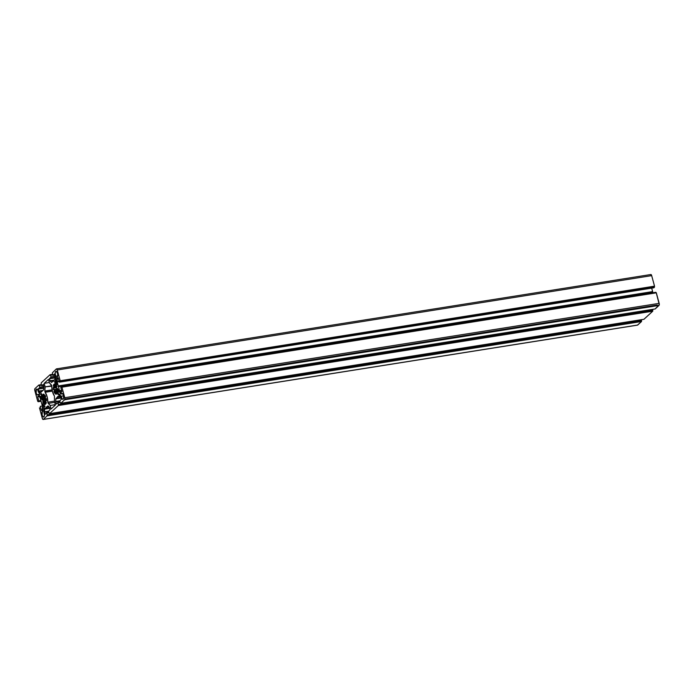 <?xml version="1.0" encoding="UTF-8"?>
<svg xmlns="http://www.w3.org/2000/svg" width="694" height="694" viewBox="0 0 694 694"><rect width="100%" height="100%" fill="white"/><g stroke="black" fill="none" stroke-linecap="round" stroke-linejoin="round"><path stroke-width="1.04" d="M45.041 402.485A3.349 1.345 81 0 1 44.815 402.624L45.171 404.489L44.815 402.624A3.349 1.345 81 0 0 45.041 402.485A3.349 1.345 81 0 0 45.231 402.242L46.056 402.104L45.231 402.242A3.349 1.345 81 0 1 45.041 402.485M37.667 394.99A3.019 1.206 81 0 0 37.962 394.843L40.243 394.019L38.274 394.331L40.452 396.612L41.354 398.929A6.897 2.759 81 0 1 41.692 394.157L41.267 399.232L40.452 396.612L41.276 396.482L40.452 396.612L38.274 394.331A3.019 1.206 81 0 1 37.962 394.843L37.008 394.686L36.166 392.96L36.426 389.178A3.019 1.206 81 0 1 36.721 389.022A3.019 1.206 81 0 1 38.43 392.119L40.608 394.4L38.43 392.119L37.606 389.612L36.426 389.178A3.019 1.206 81 0 0 36.071 392.587A3.019 1.206 81 0 0 37.667 394.99L37.676 394.99M42.03 399.102L45.405 398.582M42.386 411.238A3.019 1.206 81 0 1 42.672 411.082A3.019 1.206 81 0 1 42.794 411.082L43.939 410.9L42.794 411.082L43.123 406.493L42.386 411.238L43.93 410.987L42.386 411.238A3.019 1.206 81 0 0 42.022 414.648A3.019 1.206 81 0 0 43.618 417.051L43.627 417.051A3.019 1.206 81 0 0 43.913 416.903L42.959 416.747L42.117 415.021L42.386 411.238M57.099 384.676L54.679 382.194A6.897 2.759 81 0 1 56.943 384.571L57.099 384.676M55.694 371.446A3.019 1.206 81 0 1 55.98 371.299A3.019 1.206 81 0 1 57.576 373.702A3.019 1.206 81 0 1 57.22 377.12A3.019 1.206 81 0 1 56.925 377.267A3.019 1.206 81 0 1 56.804 377.267L57.663 376.113L57.619 373.901L56.648 371.602L55.694 371.446A3.019 1.206 81 0 0 55.754 376.165L57.706 375.862L55.754 376.165L55.173 373.45L55.694 371.446M61.645 393.507A3.019 1.206 81 0 1 61.931 393.359A3.019 1.206 81 0 1 63.527 395.771A3.019 1.206 81 0 1 63.171 399.18A3.019 1.206 81 0 1 62.885 399.328A3.019 1.206 81 0 1 61.176 396.231L63.553 395.858L61.176 396.231L58.99 393.949L61.176 396.231L62.295 399.093L63.171 399.18L63.614 398.174L63.275 394.86L62.599 393.663L61.645 393.507A3.019 1.206 81 0 0 61.332 394.027L62.72 393.802L61.332 394.027L61.645 393.507M56.257 392.153A3.349 1.345 81 0 1 56.041 392.292L56.396 394.157A5.257 2.099 81 0 1 56.24 394.201A5.257 2.099 81 0 1 55.494 394.01L56.344 393.871L55.494 394.01L55.468 392.197L55.494 394.01L56.396 394.157L56.041 392.292A3.349 1.345 81 0 0 56.257 392.153A3.349 1.345 81 0 0 56.457 391.91L57.281 391.78L56.457 391.91A3.349 1.345 81 0 1 56.257 392.153M52.397 373.554L52.944 375.359L52.397 373.554M54.817 375.046L52.961 375.341L54.479 373.971L55.138 376.564L54.843 379.531L53.386 380.876L54.887 379.479L55.138 376.322L54.47 373.971L52.961 375.341L54.817 375.046M53.351 381.37L53.386 380.876L53.351 381.37M54.54 382.004L56.526 381.249L54.557 381.561L55.433 380.763L54.54 382.021M51.66 382.463L53.117 381.119L51.599 382.498L50.202 381.11L51.66 382.463M53.742 380.546L50.202 381.11L54.271 380.06L50.011 380.737L49.482 378.777L50.202 381.11L53.742 380.546M55.043 377.892L49.482 378.777L55.06 377.64L49.5 378.525L50.983 377.163L49.482 378.777L55.043 377.892M55.138 376.504L50.983 377.163L55.138 376.504M51 376.92L55.13 376.261L51 376.92L50.549 375.254L51 376.92M52.753 374.899L50.549 375.254L52.753 374.899M52.718 374.769L50.471 375.124M52.631 374.448L50.159 374.847L50.28 375.272L50.159 374.847L52.631 374.448M50.046 374.717L41.241 382.819L50.046 374.717M52.597 374.318L50.081 374.717M41.224 383.062L41.172 383.886L41.224 383.062M41.172 383.886L41.718 385.682L41.172 383.886M43.592 385.378L41.735 385.673L43.332 384.433L43.913 386.896L43.618 389.863L40.373 392.83L38.977 391.442L40.391 392.821L43.696 389.742L43.913 386.653L43.306 384.372L41.735 385.673L43.592 385.387L41.735 385.673M45.023 392.067L52.302 390.93M42.516 390.878L38.977 391.442L43.045 390.392L38.795 391.069L38.257 389.108L38.977 391.442L42.516 390.878M43.826 388.224L38.257 389.108L43.843 387.972L38.274 388.857L39.758 387.495L38.257 389.108L43.826 388.224M43.922 386.836L39.758 387.495L43.922 386.836M39.775 387.243L43.904 386.593L39.775 387.243L39.332 385.586L39.775 387.243M41.536 385.231L39.332 385.586L41.536 385.231M39.228 385.448L41.493 385.092L39.254 385.456M41.406 384.78L38.933 385.17L39.055 385.604L38.933 385.17L41.406 384.78M38.821 385.049L34.978 388.588L38.821 385.049M41.371 384.649L38.864 385.049M34.839 390.644A1.64 0.659 81 0 1 34.978 388.588L34.769 390.332L37.676 401.175L34.839 390.644M37.797 401.306L38.161 401.722L37.988 401.271M38.187 401.713L40.946 400.811L38.812 400.906L38.187 401.713L41.059 401.253L38.187 401.713M40.877 400.577L38.812 400.906L37.71 396.838L39.254 396.595L37.71 396.838L39.046 396.387L37.728 396.595L38.578 395.91L40.096 397.662L42.447 406.398L42.317 409.538L42.481 406.519L40.052 397.541L38.543 395.901L37.71 396.838L38.812 400.906L40.877 400.577M42.317 409.538L41.493 410.518L42.317 409.538M41.371 410.397L40.278 406.328L41.371 410.397M42.343 405.999L40.278 406.328L42.343 405.999M42.317 418.369L39.471 407.838L42.317 418.369L43.175 419.471A1.64 0.659 81 0 1 42.317 418.369M43.297 419.393A1.64 0.659 81 0 1 43.141 419.48L637.691 325.044L43.297 419.393L47.131 415.862L43.297 419.393M637.361 325.096A1.64 0.659 -99 0 0 637.534 325.13A1.64 0.659 -99 0 0 637.691 325.044L641.534 321.513L47.131 415.862L641.551 321.261L47.131 415.862L47.036 415.186L641.429 320.836L641.551 321.261L47.149 415.619L47.036 415.186L641.603 320.446L47.192 415.038L46.758 413.13L48.962 412.783L46.672 412.999L47.209 414.795L641.603 320.446L641.403 319.691L641.534 321.513L637.448 325.122M46.645 413.008L45.145 414.379L44.511 412.288L48.649 411.629L44.511 412.288L44.459 411.785L48.701 411.117L44.459 411.785L44.65 409.139L49.777 408.332L44.65 409.139L49.699 408.029L44.763 408.818L46.22 407.473L49.179 407.005L46.22 407.473L46.255 406.979L49.014 406.823L46.489 407.231L48.007 405.86L49.404 407.239L48.042 405.86L44.685 408.94L44.468 412.036L45.067 414.309L46.645 413.008M48.927 412.644L46.68 412.999L48.927 412.635M49.404 407.239L50.115 409.581L49.404 407.239M50.115 409.581L48.623 411.186L50.115 409.581M48.597 411.438L49.048 413.095L48.597 411.438M49.439 413.511L49.326 413.077L49.439 413.511M49.56 413.633L643.954 319.283L49.56 413.633L58.357 405.53L49.56 413.633M643.919 319.283L652.759 311.181L58.357 405.53L652.776 310.938L58.357 405.53L58.261 404.854L652.655 310.504L652.776 310.938L58.374 405.287L58.261 404.854L652.828 310.114L58.417 404.706L57.984 402.798L60.187 402.451L57.897 402.667L58.435 404.463L652.828 310.114L652.629 309.359L652.759 311.181L643.954 319.283L49.543 413.641M57.871 402.676L56.37 404.047L55.737 401.956L59.875 401.297L55.737 401.956L55.685 401.453L59.918 400.785L55.685 401.453L55.876 398.816L61.003 398L55.988 398.486L60.925 397.697L55.988 398.486L57.437 397.142L55.945 398.538L55.685 401.574L56.292 403.986L57.871 402.676M60.152 402.312L57.906 402.667L60.152 402.303M60.404 396.673L57.437 397.142L60.404 396.673M57.472 396.647L57.437 397.142L57.472 396.647M60.239 396.5L57.706 396.899L60.239 396.5M59.302 395.537L57.706 396.899L59.233 395.528L60.63 396.907L59.302 395.537M60.63 396.907L61.341 399.25L60.63 396.907M61.341 399.25L59.84 400.854L61.341 399.25M59.823 401.106L60.274 402.772L59.823 401.106M60.664 403.179L60.552 402.746L60.664 403.179M60.76 403.309L655.162 308.96L60.786 403.301L655.179 308.951L659.022 305.412L64.62 399.77L60.786 403.301L64.62 399.77L659.022 305.412A1.64 0.659 -99 0 0 659.161 303.356L64.768 397.705A1.64 0.659 81 0 1 64.62 399.77L64.837 398.018L61.922 387.174L656.324 292.825L659.161 303.356L64.768 397.705L61.922 387.174L656.22 292.686L61.835 387.035M61.809 387.052L656.22 292.686L659.291 304.597L655.179 308.951M61.48 386.653L61.653 387.191L61.532 386.766L655.925 292.408L61.436 386.627L655.839 292.278L61.436 386.627L60.794 387.443L61.419 386.636M61.107 392.448L61.905 391.589L60.794 387.443L61.887 391.511L61.089 392.448L59.693 391.069L61.688 390.748L59.511 390.687L61.575 390.358L59.511 390.687L58.435 386.697L59.589 390.913L61.089 392.448M652.933 292.738L58.435 386.697L652.594 292.096L58.201 386.445L652.594 292.096L652.629 291.601L58.235 385.951L58.201 386.445L58.235 385.951L652.629 291.601L651.692 288.14L652.933 292.738M59.224 381.631L57.151 381.96L58.235 385.951L57.099 381.457L59.094 381.145L57.099 381.457L57.29 378.82L57.151 381.96L59.224 381.631M58.417 378.638L57.29 378.82L58.339 378.343L57.402 378.49L58.114 377.831L57.29 378.82L58.417 378.638M58.157 377.822L59.328 382.021L58.175 377.84M59.45 382.142L653.843 287.793L59.45 382.142L60.048 381.587L59.45 382.142M653.8 287.802L654.451 287.238L60.048 381.587L654.451 287.238L60.048 381.587L654.468 286.986L654.347 286.561L59.953 380.911L60.066 381.336L59.953 380.911L654.347 286.561L59.953 380.911L654.511 286.414L60.109 380.763L654.529 286.162L651.683 275.631L57.281 369.98L60.126 380.52L57.281 369.98L651.683 275.631A1.64 0.659 -99 0 0 650.859 274.52A1.64 0.659 -99 0 0 650.703 274.607L651.588 275.336L654.529 286.162L653.843 287.793L59.424 382.151M56.309 368.956A1.64 0.659 81 0 1 56.466 368.87A1.64 0.659 81 0 1 57.281 369.98L56.422 368.887L52.449 372.739L56.309 368.956M52.449 372.739L52.414 373.311L52.449 372.739M56.353 392.058L55.468 392.197A3.349 1.345 81 0 1 54.947 391.659L56.986 391.338L54.947 391.659L54.687 393.168A5.257 2.099 81 0 1 53.889 391.537L56.804 391.069L53.889 391.537L54.444 390.618L56.839 390.236L54.444 390.618A3.349 1.345 81 0 1 54.132 389.473L57.533 388.935L53.403 389.733L54.132 389.473L54.444 390.618L53.889 391.537L54.687 393.168L54.947 391.659L56.353 392.058M53.403 389.733A5.257 2.099 81 0 1 53.178 387.582L53.993 388.102L53.178 387.582L53.403 389.733M56.483 387.703L53.993 388.102A3.349 1.345 81 0 1 54.063 387.018L56.891 386.567L54.063 387.018L53.299 385.881L54.236 385.734L53.299 385.881A5.257 2.099 81 0 1 53.776 384.467L54.375 386.116L55.511 385.933L54.375 386.116A3.349 1.345 81 0 1 54.791 385.725L55.364 385.638L54.791 385.725L54.436 383.86L54.791 385.725L54.375 386.116L53.776 384.467L53.499 385.092L53.993 388.102L56.483 387.703M54.748 383.808L54.436 383.86A5.257 2.099 81 0 1 54.592 383.817A5.257 2.099 81 0 1 55.338 384.008L55.364 385.821L55.338 384.008L54.748 383.808M55.876 386.358L56.83 386.211L55.876 386.358L56.136 384.858A5.257 2.099 81 0 1 56.934 386.489L56.388 387.399A3.349 1.345 81 0 1 56.691 388.545L57.446 388.423L56.691 388.545L57.42 388.284L56.691 388.545L56.388 387.399L56.934 386.489L56.136 384.858L55.876 386.358A3.349 1.345 81 0 0 55.364 385.821L55.876 386.358M57.42 388.284A5.257 2.099 81 0 1 57.645 390.436L56.839 389.924L57.645 390.436L57.42 388.284M57.619 389.794L56.839 389.924A3.349 1.345 81 0 1 56.761 391L57.524 392.136A5.257 2.099 81 0 1 57.047 393.559L56.457 391.91L57.047 393.559L57.524 392.136L56.839 389.924L57.619 389.794M57.914 394.201L58.886 394.045L57.914 394.201L58.253 389.421A6.897 2.759 81 0 1 57.914 394.201L58.088 394.765L57.914 394.201M58.513 389.377L59.146 391.737L58.513 389.377M59.146 391.737L61.332 394.027L59.146 391.737M60.959 393.637L58.088 394.765L60.959 393.637M56.483 381.865L56.804 377.267L56.483 381.865L57.134 384.259L56.483 381.865M56.5 381.908L54.679 382.194L56.5 381.908M56.57 380.581L55.433 380.763L55.754 376.165L55.433 380.763L56.57 380.581M42.473 404.09L44.928 406.155A6.897 2.759 81 0 1 42.655 403.778L43.123 406.493L42.473 404.09M44.928 406.155L44.173 407.586L44.928 406.155M44.173 407.586L43.843 412.184A3.019 1.206 81 0 1 43.913 416.903L44.433 414.899L43.843 412.184L44.173 407.586M44.989 406.19L43.123 406.493L44.989 406.19M41.657 394.235L40.608 394.4L41.519 393.585L41.692 394.157L41.519 393.585L40.608 394.4L41.657 394.235M49.448 382.888L51.425 384.962L52.492 391.694L54.462 396.074A8.536 3.418 81 0 1 51.781 386.168L45.136 386.853L44.841 391.026L52.093 389.872L44.841 391.026L45.136 386.853L51.755 385.803L49.448 382.888L48.502 379.375L44.19 383.34L45.136 386.853L44.19 383.34L49.343 382.524L44.19 383.34L48.502 379.375L49.448 382.888M54.462 396.074L54.47 401.496L54.462 396.074M55.416 405.01L54.47 401.496L55.416 405.01L51.104 408.974L50.159 405.461L55.32 404.645L50.159 405.461L48.181 403.388L54.696 402.355L48.181 403.388L47.817 402.19L54.496 401.123L47.817 402.19L47.105 396.656L45.145 392.275A8.536 3.418 81 0 1 47.817 402.19L50.159 405.461L51.104 408.974L55.416 405.01M52.354 391.13L45.145 392.275L44.832 391.19L45.145 392.275L52.354 391.13M45.535 401.332L46.307 402.468A5.257 2.099 81 0 1 45.821 403.891L45.231 402.242L45.821 403.891L46.307 402.468L45.535 401.332A3.349 1.345 81 0 0 45.613 400.256L46.42 400.768L45.613 400.256L45.535 401.332M44.269 404.342L45.119 404.203L44.269 404.342L44.242 402.529L44.269 404.342A5.257 2.099 81 0 0 45.015 404.533L45.015 404.533A5.257 2.099 81 0 0 45.171 404.489L44.269 404.342M45.127 402.39L44.242 402.529A3.349 1.345 81 0 1 43.722 401.991L45.761 401.67L43.722 401.991L43.462 403.492A5.257 2.099 81 0 1 42.664 401.861L45.578 401.401L42.664 401.861L43.219 400.95L45.613 400.568L43.219 400.95A3.349 1.345 81 0 1 42.907 399.805L46.307 399.267L42.178 400.065L42.907 399.805L43.219 400.95L42.664 401.861L43.462 403.492L43.722 401.991L45.127 402.39M42.178 400.065A5.257 2.099 81 0 1 41.952 397.914L42.768 398.425L41.952 397.914L42.178 400.065M45.257 398.035L42.768 398.425A3.349 1.345 81 0 1 42.846 397.35L45.665 396.899L42.846 397.35L42.074 396.213L43.011 396.066L42.074 396.213A5.257 2.099 81 0 1 42.551 394.791L43.149 396.439L44.286 396.265L43.149 396.439A3.349 1.345 81 0 1 43.566 396.057L44.138 395.97L43.566 396.057L43.21 394.192L43.566 396.057L43.149 396.439L42.551 394.791L42.273 395.415L42.768 398.425L45.257 398.035M43.531 394.14L43.21 394.192A5.257 2.099 81 0 1 43.366 394.149A5.257 2.099 81 0 1 44.112 394.339L44.138 396.153L44.112 394.339L43.531 394.14M44.65 396.69L45.604 396.543L44.65 396.69L44.919 395.19A5.257 2.099 81 0 1 45.709 396.821L45.162 397.731A3.349 1.345 81 0 1 45.466 398.877L46.22 398.755L45.466 398.877L46.194 398.616L45.466 398.877L45.162 397.731L45.709 396.821L44.919 395.19L44.65 396.69A3.349 1.345 81 0 0 44.138 396.153L44.65 396.69M46.194 398.616A5.257 2.099 81 0 1 46.42 400.768L46.194 398.616M46.394 400.126L45.613 400.256L46.394 400.126M64.889 399.007L657.279 304.978M56.492 381.717L54.548 382.03M38.17 401.722L41.067 401.262M43.141 419.48L637.534 325.13M56.466 368.87L650.859 274.52"/></g></svg>
